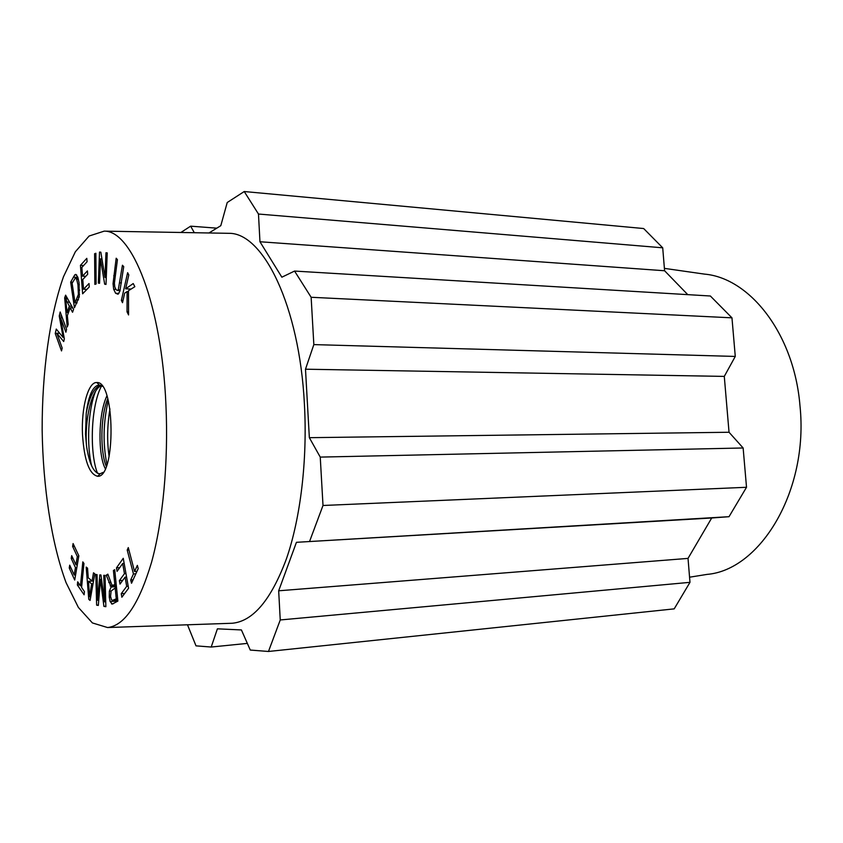 <?xml version="1.0" encoding="UTF-8"?>
<svg xmlns="http://www.w3.org/2000/svg" width="843" height="843" viewBox="0 0 843 843"><rect width="100%" height="100%" fill="white"/><g stroke="black" fill="none" stroke-linecap="round" stroke-linejoin="round"><path stroke-width="1.26" d="M109.948 408.897C107.209 425.399 106.924 441.258 109.105 456.495M108.241 400.457C103.183 422.659 102.751 443.976 106.956 464.419M101.761 385.525C90.644 405.504 89.463 453.344 97.514 473.302M98.431 475.484L98.726 476.084M95.449 391.542C87.851 410.773 86.608 445.968 91.655 465.894M102.424 386.368L99.242 384.988C92.962 385.736 88.62 395.114 86.239 413.102L85.512 434.103L86.555 446.221C89.263 463.987 93.742 473.186 100.001 473.808L103.162 472.365M86.544 446.242C84.458 420.878 91.244 389.076 101.687 385.43M106.26 466.348C100.296 452.217 100.138 417.39 107.756 398.644M101.339 385.04C94.49 386.811 89.453 396.168 86.239 413.102M106.913 395.862C97.841 415.009 98.094 455.41 105.28 468.634M82.498 434.377C84.205 460.404 89.274 474.377 97.693 476.284C116.018 477.791 115.196 380.73 96.892 382.553C88.22 381.489 81.191 407.801 82.498 434.377M165.934 404.946C161.687 304.228 131.898 230.339 104.195 231.14L89.116 236.019L75.354 251.762L63.52 276.652C49.516 316.388 42.055 372.416 42.15 429.888C43.025 487.349 51.444 543.24 66.112 582.734L78.367 607.424L92.403 622.935L107.556 627.54C124.458 625.748 139.116 604.031 151.519 562.397C162.941 521.037 168.558 462.017 165.934 404.946M104.669 284.186L100.496 258.864L99.558 283.301L98.346 283.09L99.527 252.046L100.833 252.194L105.017 277.463L105.976 252.752L107.23 252.9L106.007 284.428L104.669 284.186L106.007 284.26M70.169 307.758L67.345 315.64L68.178 324.407L67.24 327.021L64.658 297.842L65.606 295.145L73.583 309.392L72.551 312.268L70.169 307.758L72.73 307.864M88.262 577.866L92.119 580.943L93.489 572.797L94.806 573.82L90.075 600.437L88.757 599.341L86.176 567.086L87.546 568.15L88.262 577.866M130.697 580.016L133.457 573.946L127.209 550.047L128.294 547.581L134.564 571.501L137.356 565.368L138.21 568.614L131.529 583.251L130.697 580.016L133.089 579.847M100.97 575.01L104.479 601.849L103.784 575.305L105.027 575.442L105.86 606.707L103.9 606.37L100.443 579.394L98.325 605.432L96.629 605.148L95.828 574.462L97.04 574.589L97.714 600.332L99.822 574.884L100.97 575.01M63.71 341.541L56.829 333.227L62.182 348.064L61.518 350.93L55.248 333.522L56.27 329.065L63.141 337.495L59.242 316.03L60.169 311.973L66.576 329.286L65.891 332.205L60.538 317.674L64.342 338.833L63.71 341.541M94.606 253.722L95.87 253.269L96.113 283.986L94.848 284.365L94.606 253.722L95.87 253.806M116.007 289.549L117.356 290.456L118.262 289.876L122.435 265.229L123.721 266.662L119.864 291.246L118.062 294.228L115.617 293.269L113.657 289.254L113.046 283.659L116.176 258.221L117.43 259.623L114.406 283.174L114.785 286.936L116.007 289.549M79.263 296.81L74.437 307.737L70.664 282.152L74.785 274.86L75.765 274.375L77.819 277.178L79.052 282.721L79.263 296.81M77.672 581.807L80.464 585.853L82.814 561.881L83.952 563.461L81.592 587.487L84.426 591.586L84.11 594.8L77.366 584.979L77.672 581.807M122.667 563.514L117.082 571.343L116.482 567.876L123.257 558.298L128.568 588.245L121.866 597.223L121.244 593.693L126.703 586.349L125.08 577.16L120.001 584.104L119.39 580.627L124.458 573.651L122.667 563.514L124.174 563.419M113.32 585.305L114.817 584.378L113.415 570.511L114.711 569.678L117.883 601.08L112.267 604.062L110.127 601.565L109.263 597.118L109.369 591.154L111.118 587.023L106.26 575.147L107.83 574.136L111.929 585.126L116.26 585.095M77.324 556.506L72.614 546.412L73.099 543.556L78.852 555.832L74.711 580.037L69.231 567.971L69.706 565.158L74.184 574.979L75.438 567.602L71.223 558.435L71.697 555.621L75.923 564.768L77.324 556.506L78.747 556.422M83.531 289.233L89 283.533L89.263 286.947L82.635 293.817L80.443 265.355L86.808 258.348L87.071 261.741L81.855 267.442L82.519 276.156L87.419 270.909L87.683 274.281L82.783 279.507L83.531 289.233L86.903 289.391M127.103 291.583L124.669 293.164L122.52 302.7L121.381 300.403L127.63 272.679L128.8 274.944L125.66 288.801L133.226 283.554L134.838 286.694L128.484 290.73L128.568 314.945L127.03 311.836L127.103 291.583L128.484 291.646M100.496 258.864L101.95 258.949M105.017 277.463L106.271 277.526M98.346 283.09L99.569 283.153M64.658 297.842L67.177 297.958M65.649 298.844L67.05 312.553L69.326 306.146L65.649 298.844L67.725 298.938M69.326 306.146L71.824 306.251M67.05 312.553L68.441 312.605M92.119 580.943L93.552 580.848M88.757 599.341L90.285 599.225M89.569 596.833L91.634 583.841L88.515 581.322L89.569 596.833L90.728 596.749M88.515 581.322L93.531 580.975M91.634 583.841L93.036 583.746M133.457 573.946L135.849 573.788M134.564 571.501L136.966 571.343M127.209 550.047L128.916 549.952M104.479 601.849L105.723 601.754M97.714 600.332L98.747 600.248M96.629 605.148L98.357 605.011M100.443 579.394L101.529 579.32M103.9 606.37L105.849 606.222M56.829 333.227L59.758 333.312M60.538 317.674L62.308 317.737M59.242 316.03L61.708 316.114M63.141 337.495L64.11 337.516M55.248 333.522L56.945 333.565M70.664 282.152L72.656 282.247M76.618 279.233L75.196 278.169L72.129 283.227L75.027 302.806L78.388 294.386L77.956 284.671L76.618 279.233L78.42 279.328M75.027 302.806L77.113 302.9M80.464 585.853L81.76 585.759M77.366 584.979L79.748 584.81M124.458 573.651L125.965 573.546M119.39 580.627L122.709 580.395M125.08 577.16L126.587 577.055M126.703 586.349L128.21 586.243M121.244 593.693L124.69 593.44M116.482 567.876L119.706 567.666M114.817 584.378L116.186 584.283M112.699 585.59L116.292 585.327M106.26 575.147L108.136 575.021M110.201 585.948L116.302 585.516M111.118 587.023L116.418 586.644M116.892 601.649L116.397 600.1M113.415 570.511L114.785 570.426M116.229 598.361L115.175 587.971L111.107 591.059L110.57 596.338L111.434 599.668L112.498 600.395L117.588 598.256M115.175 587.971L116.545 587.866M72.614 546.412L74.395 546.317M75.923 564.768L77.335 564.684M71.223 558.435L72.951 558.34M75.438 567.602L76.85 567.518M74.184 574.979L75.596 574.884M69.231 567.971L70.938 567.866M82.519 276.156L85.765 276.335M80.443 265.355L83.594 265.534M127.03 311.836L128.558 311.899M125.66 288.801L131.118 289.065M121.381 300.403L123.015 300.466M226.472 233.279L228.938 233.321C263.048 232.679 299.423 305.377 304.418 404.208C307.526 460.225 300.519 518.171 286.42 558.877C271.109 599.868 253.048 621.323 232.246 623.251L229.781 623.335M187.483 624.789L196.008 645.854L211.214 647.034L247.336 643.399M268.474 651.47L280.245 619.963L689.985 582.334L674.2 608.867L268.474 651.47L250.276 650.058L241.414 629.942L217.399 628.825L211.214 647.034M689.985 582.334L688.025 558.393L711.703 517.992L729.016 516.696L296.441 542.312L278.675 590.795L280.245 619.963M309.666 541.185L323.006 505.484L320.245 457.096L743.136 447.981L729.037 432.259L724.285 376.399L735.275 356.431L313.838 344.608L305.493 369.202L309.349 437.675L320.245 457.096M313.838 344.608L311.141 297.273L294.565 271.067L710.364 295.998L731.966 317.832L311.141 297.273M259.96 241.751L664.59 270.751L662.714 247.81L258.474 214.038L259.96 241.751L281.857 277.199L294.565 271.067M258.474 214.038L244.228 191.53L227.22 202.52L220.803 225.692L208.959 232.974M216.788 228.158L190.644 226.166L194.322 232.721M190.644 226.166L180.866 232.489M687.762 294.639L664.59 270.751M305.493 369.202L724.285 376.399M309.349 437.675L729.037 432.259M662.714 247.81L643.662 228.537L244.228 191.53M735.275 356.431L731.966 317.832M729.016 516.696L746.519 487.286L743.136 447.981M746.519 487.286L323.006 505.484M278.675 590.795L688.025 558.393M296.441 542.312L711.703 517.992M689.563 577.202L707.035 574.399C760.407 570.047 808.88 490.531 799.986 405.831C794.19 333.902 749.827 277.948 704.485 274.112L664.389 268.369M67.187 302.036L69.516 302.131M90.285 591.638L91.655 591.544M101.023 584.03L102.14 583.946M62.403 333.48L63.383 333.512M118.262 289.876L120.212 289.971M113.742 275.693L115.175 275.777M113.046 283.659L114.406 283.722M113.657 289.254L115.86 289.36M115.617 293.269L118.874 293.417M119.948 282.858L121.424 282.932M74.785 274.86L76.713 274.966M73.341 277.115L77.872 277.358M77.956 284.671L79.316 284.744M78.483 290.055L79.685 290.108M78.388 294.386L79.548 294.439M77.872 297.031L79.21 297.094M76.713 299.75L78.504 299.823M108.736 582.492L110.654 582.355M109.369 591.154L111.118 591.027M109.263 597.118L110.654 597.013M110.127 601.565L116.682 601.048M111.487 603.894L113.268 603.757M113.141 600.174L117.746 599.816M99.242 384.988L96.892 382.553M100.001 473.808L97.693 476.284M120.054 290.582L117.356 290.456M78.146 278.232L75.501 278.095M116.292 585.337L112.646 585.59M117.767 599.984L112.498 600.395M107.556 627.54L232.246 623.251M104.195 231.14L228.938 233.321"/></g></svg>
